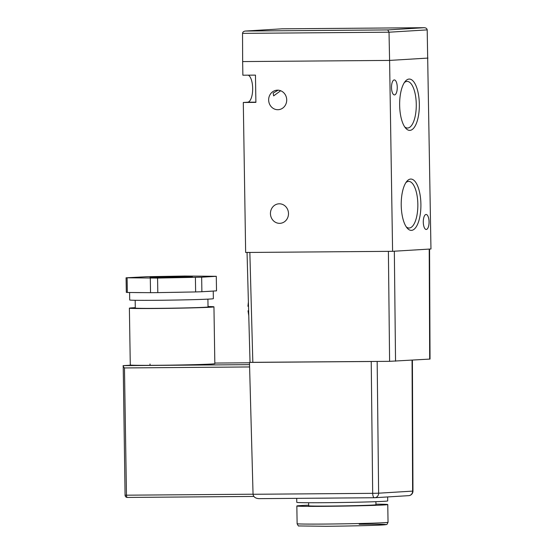 <?xml version="1.0" encoding="UTF-8"?>
<svg xmlns="http://www.w3.org/2000/svg" width="554" height="554" viewBox="0 0 554 554"><rect width="100%" height="100%" fill="white"/><g stroke="black" fill="none" stroke-linecap="round" stroke-linejoin="round"><path stroke-width="0.83" d="M401.221 205.299A25.657 9.847 -90.5 0 1 406.781 181.393A25.657 9.847 -90.5 0 1 420.901 204.101A25.657 9.847 -90.5 0 1 407.155 228.068A25.657 9.847 -90.5 0 1 401.221 205.299M406.248 226.856A23.316 8.947 89.5 0 0 408.97 228.026A23.316 8.947 89.5 0 0 417.841 204.17A23.316 8.947 89.5 0 0 408.603 181.4A23.316 8.947 89.5 0 0 405.902 182.612M399.649 105.302A25.657 9.847 -90.5 0 1 405.216 81.396A25.657 9.847 -90.5 0 1 419.336 104.097A25.657 9.847 -90.5 0 1 405.583 128.071A25.657 9.847 -90.5 0 1 399.649 105.302M404.676 126.859A23.316 8.947 89.5 0 0 407.398 128.029A23.316 8.947 89.5 0 0 416.269 104.173A23.316 8.947 89.5 0 0 407.031 81.403A23.316 8.947 89.5 0 0 404.33 82.615M277.533 90.163A9.778 9.023 86.5 0 1 286.709 99.63A9.778 9.023 86.5 0 1 278.281 109.699A9.778 9.023 86.5 0 1 277.838 109.713A9.778 9.023 86.5 0 1 268.662 100.246A9.778 9.023 86.5 0 1 277.09 90.184A9.778 9.023 86.5 0 1 277.533 90.163M279.32 203.803A9.778 9.023 86.5 0 1 288.489 213.262A9.778 9.023 86.5 0 1 280.068 223.331A9.778 9.023 86.5 0 1 279.625 223.345A9.778 9.023 86.5 0 1 270.449 213.886A9.778 9.023 86.5 0 1 278.877 203.817A9.778 9.023 86.5 0 1 279.32 203.803M278.219 90.122L273.17 93.072L273.634 95.877L280.67 90.745M394.496 94.921A7.5 2.881 -90.5 0 1 394.441 94.921A7.5 2.881 -90.5 0 1 391.505 87.518A7.5 2.881 -90.5 0 1 394.261 79.921A7.5 2.881 -90.5 0 1 394.323 79.921A7.5 2.881 -90.5 0 1 397.26 87.324A7.5 2.881 -90.5 0 1 394.496 94.921M426.289 229.474A7.5 2.881 -90.5 0 1 426.234 229.474A7.5 2.881 -90.5 0 1 423.291 222.071A7.5 2.881 -90.5 0 1 426.054 214.474A7.5 2.881 -90.5 0 1 426.116 214.474A7.5 2.881 -90.5 0 1 429.052 221.877A7.5 2.881 -90.5 0 1 426.289 229.474M243.296 102.483L255.893 102.386L255.463 75.115L242.867 75.212L242.652 61.577L389.594 60.414L392.592 251.315L245.651 252.479L243.296 102.483L247.659 102.22A13.642 5.235 -90.5 0 0 252.666 89.665A13.642 5.235 -90.5 0 0 248.303 75.171M387.752 29.923L389.019 32.208L242.534 33.365C242.707 32 243.691 31.225 245.464 31.045L387.752 29.923L424.191 27.7C425.971 27.804 426.975 28.531 427.196 29.881L430.964 248.981L392.592 251.315M427.965 58.08L389.594 60.414L427.965 58.08M248.628 310.773L248.012 310.822L248.767 315.676M375.937 504.168A45.47 0.852 179.1 0 1 387.765 504.555A45.47 0.852 179.1 0 1 324.866 506.328A45.47 0.852 179.1 0 1 296.84 505.982A45.47 0.852 179.1 0 1 308.654 505.22M375.896 501.682L375.944 504.742A33.649 0.63 179.1 0 1 329.401 506.058A33.649 0.63 179.1 0 1 308.661 505.795L308.613 502.734M387.648 496.938L387.71 500.92A45.47 0.852 179.1 0 1 324.81 502.693A45.47 0.852 179.1 0 1 296.785 502.346L296.722 498.351M334.36 498.053A45.47 0.852 179.1 0 1 324.734 498.15A45.47 0.852 179.1 0 1 315.96 498.198M163.077 277.547A21.142 0.395 -0.9 0 0 192.328 276.723A21.142 0.395 -0.9 0 0 179.295 276.557A21.142 0.395 -0.9 0 0 150.051 277.388A21.142 0.395 -0.9 0 0 163.077 277.547M201.656 277.201L201.885 291.743L205.873 291.501A41.827 0.783 -0.9 0 0 210.042 291.293A41.827 0.783 -0.9 0 0 212.528 291.099L216.517 290.857L216.289 276.308L184.801 276.031L146.969 276.716L126.083 277.796L157.571 278.073L201.656 277.201L216.289 276.308M129.594 292.491L129.712 299.984A41.827 0.783 -0.9 0 0 163.361 300.226A41.827 0.783 -0.9 0 0 210.16 299.022A41.827 0.783 -0.9 0 0 213.359 298.668L213.242 291.051M135.176 300.282L135.294 308.079A36.377 0.686 -0.9 0 0 164.559 308.287A36.377 0.686 -0.9 0 0 205.25 307.241A36.377 0.686 -0.9 0 0 208.034 306.937L207.909 299.139M135.287 307.671A42.284 0.796 -0.9 0 0 132.621 307.816A42.284 0.796 -0.9 0 0 129.387 308.169A42.284 0.796 -0.9 0 0 163.402 308.419A42.284 0.796 -0.9 0 0 210.707 307.2A42.284 0.796 -0.9 0 0 213.948 306.847A42.284 0.796 -0.9 0 0 208.027 306.528M213.948 306.847L214.834 363.659A42.284 0.796 179.1 0 1 211.6 364.013A42.284 0.796 179.1 0 1 168.901 365.169A42.284 0.796 179.1 0 1 131.305 365.148L123.21 365.64L249.535 364.643M205.873 291.501L212.528 291.099M157.571 278.073L157.8 292.623L195.631 291.937L195.403 277.388M168.111 292.436A41.827 0.783 -0.9 0 0 185.313 292.124M429.689 359.117L429.218 249.085L429.565 249.051L430.036 359.075L389.601 361.333L250.38 362.344M429.218 249.085L394.337 251.211L395.542 361.194M389.601 361.333L388.396 251.35L249.847 252.444L252.832 362.413M247.396 252.375L249.847 252.444M249.48 362.461L253.053 494.279L372.683 493.337L371.228 361.499L250.366 362.406M371.228 361.499L374.179 361.457M150.002 364.006L150.092 365.425M249.598 366.956L124.47 367.946C123.244 366.582 122.822 365.813 123.21 365.64L125.072 495.2L253.053 494.216M408.492 495.664A4.55 4.197 -93.5 0 0 408.7 495.657A4.55 4.55 0 0 0 412.965 491.1L412.619 491.121L412.058 360.19M253.053 494.279C253.497 496.993 255.505 498.448 259.064 498.648L374.456 497.734A4.55 1.745 89.5 0 0 374.497 497.734A4.55 4.197 -93.5 0 0 374.698 497.727A4.55 4.197 -93.5 0 0 378.624 493.192L412.619 491.121A4.55 4.197 -93.5 0 1 408.7 495.657L374.698 497.727A4.55 4.55 0 0 1 374.456 497.734A4.55 1.745 89.5 0 1 372.683 493.337L378.624 493.192L377.17 361.43M374.421 497.734L259.064 498.648M129.387 308.169L130.28 364.989L131.305 365.148M127.101 277.928L127.33 292.47L133.659 292.533A41.827 0.783 -0.9 0 0 144.199 292.623L150.529 292.678L150.3 278.136M133.659 292.533L144.199 292.623M127.33 292.47L126.312 292.346L126.083 277.796M157.8 292.623L150.529 292.678M201.885 291.743L195.631 291.937M242.534 33.365L242.652 61.577L389.594 60.414L389.019 32.208L427.196 29.881M245.325 31.052L281.903 28.829L245.325 31.052M281.903 28.829L424.253 27.7L281.875 28.822M255.886 102.151L247.659 102.22M388.042 522.284C386.152 525.677 388.056 523.98 383.749 524.873C376.665 525.427 348.224 526.113 326.036 526.279L299.008 525.947C298.689 526.418 298.066 525.67 297.124 523.71A45.47 0.852 -0.9 0 0 325.143 524.056A45.47 0.852 -0.9 0 0 388.042 522.284L387.765 504.555M249.487 362.794L214.827 363.064L249.487 362.794M125.072 495.2A2.271 2.271 0 0 0 127.365 497.437L253.843 496.439L127.378 497.437A2.271 0.873 -90.5 0 1 127.365 497.437A2.271 0.873 -90.5 0 1 126.471 495.214L124.47 367.946M359.186 524.257A43.191 0.81 179.1 0 1 382.502 524.957A43.191 0.81 179.1 0 1 326.05 526.279M248.393 302.096L247.936 306.279M297.124 523.71L296.84 505.982M412.965 491.1L412.405 360.169M250.034 362.378L247.049 252.472"/></g></svg>
